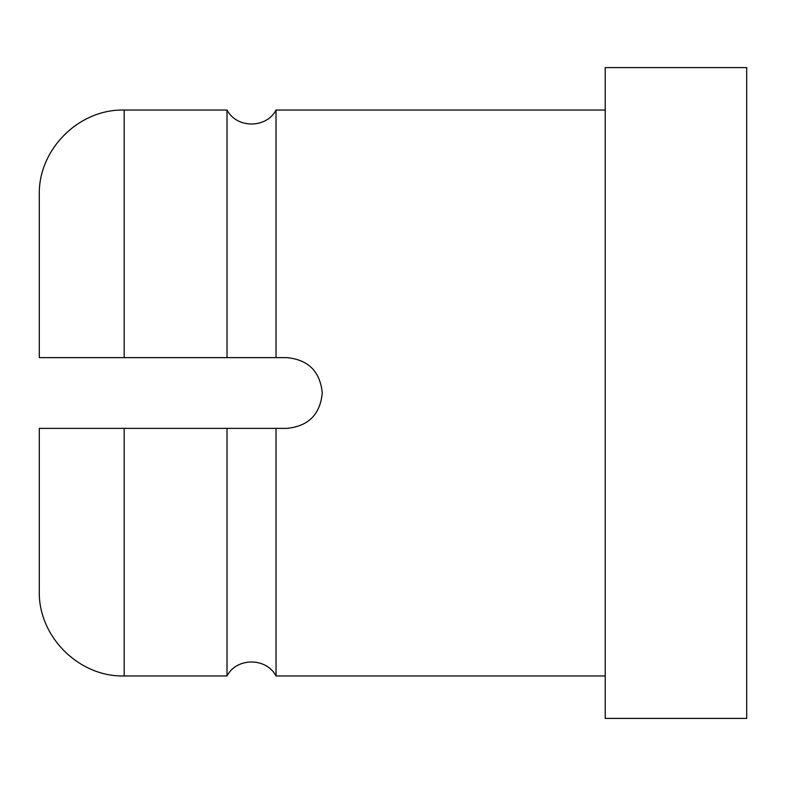 <?xml version="1.0" encoding="UTF-8"?>
<svg xmlns="http://www.w3.org/2000/svg" width="786" height="786" viewBox="0 0 786 786"><rect width="100%" height="100%" fill="white"/><g stroke="black" fill="none" stroke-linecap="round" stroke-linejoin="round"><path stroke-width="1.18" d="M286.89 357.63C308.358 359.723 320.148 371.513 322.26 393C320.167 414.477 308.377 426.258 286.89 428.37C308.358 426.277 320.148 414.487 322.26 393C320.167 371.532 308.377 359.742 286.89 357.63L39.3 357.63L39.3 194.928C38.131 149.566 78.826 108.871 124.188 110.04L124.188 357.63M605.22 110.04L276.024 110.04L276.024 357.63M124.188 428.37L124.188 675.96C78.826 677.129 38.131 636.434 39.3 591.072L39.3 428.37L286.89 428.37M276.024 428.37L276.024 675.96L605.22 675.96M227.016 428.37L227.016 675.96C236.36 657.607 266.11 657.096 276.024 675.96M605.22 67.596L605.22 718.404L746.7 718.404L746.7 67.596L605.22 67.596M276.024 110.04C266.68 128.393 236.93 128.904 227.016 110.04L227.016 357.63M227.016 110.04L124.188 110.04M227.016 675.96L124.188 675.96"/></g></svg>
